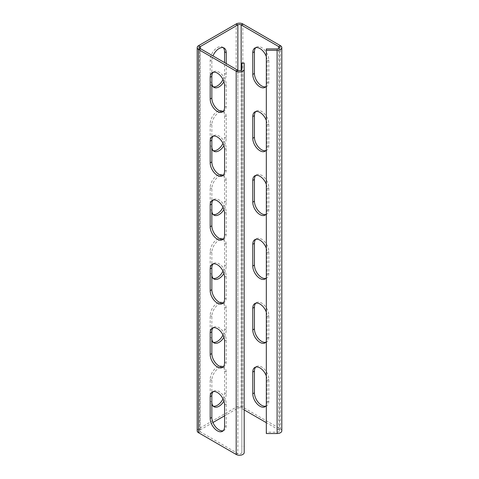 <?xml version="1.0" encoding="UTF-8"?>
<svg xmlns="http://www.w3.org/2000/svg" width="479" height="479" viewBox="0 0 479 479"><rect width="100%" height="100%" fill="white"/><g stroke="black" fill="none" stroke-linecap="round" stroke-linejoin="round"><path stroke-width="0.36" stroke-dasharray="2.4 1.8" d="M265.815 406.144A10.173 5.874 -120 0 0 266.713 405.785A10.173 5.874 -120 0 0 268.815 401.127L268.815 379.41A10.173 5.874 -120 0 0 264.378 369.177A10.173 5.874 -120 0 0 256.54 366.453A10.173 5.874 -120 0 0 255.78 367.046M266.318 375.997A10.173 5.874 60 0 1 267.156 380.368L267.156 402.085A10.173 5.874 60 0 1 266.318 405.491M265.815 342.269A10.173 5.874 -120 0 0 266.713 341.91A10.173 5.874 -120 0 0 268.815 337.252L268.815 315.535A10.173 5.874 -120 0 0 264.378 305.303A10.173 5.874 -120 0 0 256.54 302.578A10.173 5.874 -120 0 0 255.78 303.177M266.318 312.122A10.173 5.874 60 0 1 267.156 316.493L267.156 338.21A10.173 5.874 60 0 1 266.318 341.617M265.815 278.395A10.173 5.874 -120 0 0 266.713 278.036A10.173 5.874 -120 0 0 268.815 273.377L268.815 251.661A10.173 5.874 -120 0 0 264.378 241.428A10.173 5.874 -120 0 0 256.54 238.704A10.173 5.874 -120 0 0 255.78 239.302M266.318 248.248A10.173 5.874 60 0 1 267.156 252.619L267.156 274.335A10.173 5.874 60 0 1 266.318 277.742M265.815 214.52A10.173 5.874 -120 0 0 266.713 214.161A10.173 5.874 -120 0 0 268.815 209.503L268.815 187.786A10.173 5.874 -120 0 0 264.378 177.553A10.173 5.874 -120 0 0 256.54 174.829A10.173 5.874 -120 0 0 255.78 175.428M266.318 184.373A10.173 5.874 60 0 1 267.156 188.744L267.156 210.461A10.173 5.874 60 0 1 266.318 213.868M265.815 150.645A10.173 5.874 -120 0 0 266.713 150.286A10.173 5.874 -120 0 0 268.815 145.628L268.815 123.911A10.173 5.874 -120 0 0 264.378 113.679A10.173 5.874 -120 0 0 256.54 110.954A10.173 5.874 -120 0 0 255.78 111.553M266.318 120.498A10.173 5.874 60 0 1 267.156 124.869L267.156 146.586A10.173 5.874 60 0 1 266.318 149.993M265.815 86.771A10.173 5.874 -120 0 0 266.713 86.412A10.173 5.874 -120 0 0 268.815 81.753L268.815 60.037A10.173 5.874 -120 0 0 264.378 49.804A10.173 5.874 -120 0 0 256.54 47.08A10.173 5.874 -120 0 0 255.78 47.678M266.318 56.624A10.173 5.874 60 0 1 267.156 60.995L267.156 82.711A10.173 5.874 60 0 1 266.318 86.118M223.004 398.893A10.173 5.874 120 0 0 224.567 392.822L224.567 371.105A10.173 5.874 120 0 0 222.46 366.453A10.173 5.874 120 0 0 214.622 369.177A10.173 5.874 120 0 0 210.185 379.41L210.185 401.127A10.173 5.874 120 0 0 212.287 405.785A10.173 5.874 120 0 0 213.185 406.144M222.681 366.956A10.173 5.874 -60 0 1 224.118 367.411A10.173 5.874 -60 0 1 226.226 372.063L226.226 393.78A10.173 5.874 -60 0 1 223.933 401.186M210.185 401.127L211.844 402.085L211.844 380.368A10.173 5.874 -60 0 1 221.801 366.956M223.004 335.019A10.173 5.874 120 0 0 224.567 328.947L224.567 307.231A10.173 5.874 120 0 0 222.46 302.578A10.173 5.874 120 0 0 214.622 305.303A10.173 5.874 120 0 0 210.185 315.535L210.185 337.252A10.173 5.874 120 0 0 212.287 341.91A10.173 5.874 120 0 0 213.185 342.269M222.681 303.081A10.173 5.874 -60 0 1 224.118 303.536A10.173 5.874 -60 0 1 226.226 308.189L226.226 329.905A10.173 5.874 -60 0 1 223.933 337.312M210.185 337.252L211.844 338.21L211.844 316.493A10.173 5.874 -60 0 1 221.801 303.081M223.004 271.144A10.173 5.874 120 0 0 224.567 265.079L224.567 243.356A10.173 5.874 120 0 0 222.46 238.704A10.173 5.874 120 0 0 214.622 241.428A10.173 5.874 120 0 0 210.185 251.661L210.185 273.377A10.173 5.874 120 0 0 212.287 278.036A10.173 5.874 120 0 0 213.185 278.395M222.681 239.207A10.173 5.874 -60 0 1 224.118 239.662A10.173 5.874 -60 0 1 226.226 244.314L226.226 266.037A10.173 5.874 -60 0 1 223.933 273.437M210.185 273.377L211.844 274.335L211.844 252.619A10.173 5.874 -60 0 1 221.801 239.207M223.004 207.269A10.173 5.874 120 0 0 224.567 201.204L224.567 179.481A10.173 5.874 120 0 0 222.46 174.829A10.173 5.874 120 0 0 214.622 177.553A10.173 5.874 120 0 0 210.185 187.786L210.185 209.503A10.173 5.874 120 0 0 212.287 214.161A10.173 5.874 120 0 0 213.185 214.52M222.681 175.332A10.173 5.874 -60 0 1 224.118 175.787A10.173 5.874 -60 0 1 226.226 180.439L226.226 202.162A10.173 5.874 -60 0 1 223.933 209.562M210.185 209.503L211.844 210.461L211.844 188.744A10.173 5.874 -60 0 1 221.801 175.332M223.004 143.395A10.173 5.874 120 0 0 224.567 137.329L224.567 115.607A10.173 5.874 120 0 0 222.46 110.954A10.173 5.874 120 0 0 214.622 113.679A10.173 5.874 120 0 0 210.185 123.911L210.185 145.628A10.173 5.874 120 0 0 212.287 150.286A10.173 5.874 120 0 0 213.185 150.645M222.681 111.457A10.173 5.874 -60 0 1 224.118 111.912A10.173 5.874 -60 0 1 226.226 116.571L226.226 138.287A10.173 5.874 -60 0 1 223.933 145.688M210.185 145.628L211.844 146.586L211.844 124.869A10.173 5.874 -60 0 1 221.801 111.457M223.22 47.678A10.173 5.874 120 0 0 222.46 47.08A10.173 5.874 120 0 0 214.622 49.804A10.173 5.874 120 0 0 210.185 60.037L210.185 81.753A10.173 5.874 120 0 0 212.287 86.412A10.173 5.874 120 0 0 213.185 86.771M223.004 79.52A10.173 5.874 120 0 0 224.567 73.455L224.567 62.593M226.226 63.551L226.226 74.413A10.173 5.874 -60 0 1 223.933 81.813M210.185 81.753L211.844 82.711L211.844 60.995A10.173 5.874 -60 0 1 212.963 55.893M223.22 430.735A10.173 5.874 -120 0 0 224.118 430.376A10.173 5.874 -120 0 0 226.226 425.717L226.226 404.001A10.173 5.874 -120 0 0 221.783 393.768A10.173 5.874 -120 0 0 213.945 391.044A10.173 5.874 -120 0 0 213.185 391.642M223.22 366.86A10.173 5.874 -120 0 0 224.118 366.501A10.173 5.874 -120 0 0 226.226 361.843L226.226 340.126A10.173 5.874 -120 0 0 221.783 329.893A10.173 5.874 -120 0 0 213.945 327.169A10.173 5.874 -120 0 0 213.185 327.768M223.22 302.985A10.173 5.874 -120 0 0 224.118 302.626A10.173 5.874 -120 0 0 226.226 297.968L226.226 276.251A10.173 5.874 -120 0 0 221.783 266.019A10.173 5.874 -120 0 0 213.945 263.294A10.173 5.874 -120 0 0 213.185 263.893M223.22 239.111A10.173 5.874 -120 0 0 224.118 238.752A10.173 5.874 -120 0 0 226.226 234.093L226.226 212.377A10.173 5.874 -120 0 0 221.783 202.144A10.173 5.874 -120 0 0 213.945 199.42A10.173 5.874 -120 0 0 213.185 200.018M223.22 175.236A10.173 5.874 -120 0 0 224.118 174.877A10.173 5.874 -120 0 0 226.226 170.225L226.226 148.502A10.173 5.874 -120 0 0 221.783 138.269A10.173 5.874 -120 0 0 213.945 135.545A10.173 5.874 -120 0 0 213.185 136.144M223.22 111.362A10.173 5.874 -120 0 0 224.118 111.002A10.173 5.874 -120 0 0 226.226 106.35L226.226 84.627A10.173 5.874 -120 0 0 221.783 74.395A10.173 5.874 -120 0 0 213.945 71.67A10.173 5.874 -120 0 0 213.185 72.269M212.963 422.514L200.228 429.873A2.347 1.353 0 0 0 199.539 430.831A2.347 1.353 0 0 0 200.228 431.789L237.841 453.505A2.347 1.353 0 0 0 240.398 453.799A2.347 1.353 0 0 0 241.847 452.547L241.847 63.066M244.194 452.547L244.194 446.314L241.847 446.314M241.847 452.547L241.847 69.299M244.194 446.314L244.194 63.066M281.808 430.831A4.694 2.712 0 0 0 280.437 428.915L242.817 407.198A4.694 2.712 0 0 0 236.183 407.198L198.563 428.915A4.694 2.712 0 0 0 197.192 430.831M244.194 409.904L241.159 408.156A2.347 1.353 0 0 0 237.841 408.156L224.567 415.82M266.318 48.936L266.318 432.184L277.113 432.184A2.347 1.353 0 0 0 279.461 430.831A2.347 1.353 0 0 0 278.772 429.873L266.318 422.682M266.318 433.537L266.318 432.184M268.815 401.127L267.156 402.085M268.815 379.41L267.156 380.368M268.815 337.252L267.156 338.21M268.815 315.535L267.156 316.493M268.815 273.377L267.156 274.335M268.815 251.661L267.156 252.619M268.815 209.503L267.156 210.461M268.815 187.786L267.156 188.744M268.815 145.628L267.156 146.586M268.815 123.911L267.156 124.869M268.815 81.753L267.156 82.711M268.815 60.037L267.156 60.995M224.567 392.822L226.226 393.78M210.185 379.41L211.844 380.368M224.567 371.105L226.226 372.063M224.567 328.947L226.226 329.905M210.185 315.535L211.844 316.493M224.567 307.231L226.226 308.189M224.567 265.079L226.226 266.037M210.185 251.661L211.844 252.619M224.567 243.356L226.226 244.314M224.567 201.204L226.226 202.162M210.185 187.786L211.844 188.744M224.567 179.481L226.226 180.439M224.567 137.329L226.226 138.287M210.185 123.911L211.844 124.869M224.567 115.607L226.226 116.571M224.567 73.455L226.226 74.413M210.185 60.037L211.844 60.995M224.567 404.959L226.226 404.001M224.567 426.675L226.226 425.717M224.567 341.084L226.226 340.126M224.567 362.801L226.226 361.843M224.567 277.209L226.226 276.251M224.567 298.926L226.226 297.968M224.567 213.335L226.226 212.377M224.567 235.051L226.226 234.093M224.567 149.46L226.226 148.502M224.567 171.183L226.226 170.225M224.567 85.585L226.226 84.627M224.567 107.308L226.226 106.35M236.183 454.463L237.841 453.505L237.841 70.257L237.841 408.156L236.183 407.198L236.183 23.95M198.563 432.747L200.228 431.789L200.228 48.541L200.228 429.873L198.563 428.915L198.563 45.667M242.817 23.95L242.817 407.198L241.159 408.156L241.159 70.257M280.437 45.667L280.437 428.915L278.772 429.873L278.772 48.541M277.113 432.184L277.113 48.936M266.713 405.785L265.055 406.743M256.54 366.453L254.882 367.411M266.713 341.91L265.055 342.868M256.54 302.578L254.882 303.536M266.713 278.036L265.055 278.994M256.54 238.704L254.882 239.662M266.713 214.161L265.055 215.119M256.54 174.829L254.882 175.787M266.713 150.286L265.055 151.244M256.54 110.954L254.882 111.912M266.713 86.412L265.055 87.37M256.54 47.08L254.882 48.038M212.287 405.785L213.945 406.743M222.46 366.453L224.118 367.411M212.287 341.91L213.945 342.868M222.46 302.578L224.118 303.536M212.287 278.036L213.945 278.994M222.46 238.704L224.118 239.662M212.287 214.161L213.945 215.119M222.46 174.829L224.118 175.787M212.287 150.286L213.945 151.244M222.46 110.954L224.118 111.912M212.287 86.412L213.945 87.37M222.46 47.08L224.118 48.038M212.287 392.002L213.945 391.044M222.46 431.334L224.118 430.376M212.287 328.127L213.945 327.169M222.46 367.459L224.118 366.501M212.287 264.252L213.945 263.294M222.46 303.584L224.118 302.626M212.287 200.378L213.945 199.42M222.46 239.71L224.118 238.752M212.287 136.503L213.945 135.545M222.46 175.835L224.118 174.877M212.287 72.628L213.945 71.67M222.46 111.96L224.118 111.002M199.539 430.831L199.539 47.583M279.461 430.831L279.461 47.583"/><path stroke-width="0.72" d="M255.78 367.046A10.173 5.874 -120 0 0 254.433 371.105L254.433 392.822A10.173 5.874 -120 0 0 258.343 402.462A10.173 5.874 -120 0 0 265.815 406.144M266.318 405.491A10.173 5.874 60 0 1 265.055 406.743A10.173 5.874 60 0 1 257.217 404.019A10.173 5.874 60 0 1 252.774 393.78L252.774 372.063A10.173 5.874 60 0 1 254.882 367.411A10.173 5.874 60 0 1 266.318 375.997M255.78 303.177A10.173 5.874 -120 0 0 254.433 307.231L254.433 328.947A10.173 5.874 -120 0 0 258.343 338.587A10.173 5.874 -120 0 0 265.815 342.269M266.318 341.617A10.173 5.874 60 0 1 265.055 342.868A10.173 5.874 60 0 1 257.217 340.144A10.173 5.874 60 0 1 252.774 329.905L252.774 308.189A10.173 5.874 60 0 1 254.882 303.536A10.173 5.874 60 0 1 266.318 312.122M255.78 239.302A10.173 5.874 -120 0 0 254.433 243.356L254.433 265.079A10.173 5.874 -120 0 0 258.343 274.718A10.173 5.874 -120 0 0 265.815 278.395M266.318 277.742A10.173 5.874 60 0 1 265.055 278.994A10.173 5.874 60 0 1 257.217 276.269A10.173 5.874 60 0 1 252.774 266.037L252.774 244.314A10.173 5.874 60 0 1 254.882 239.662A10.173 5.874 60 0 1 266.318 248.248M255.78 175.428A10.173 5.874 -120 0 0 254.433 179.481L254.433 201.204A10.173 5.874 -120 0 0 258.343 210.844A10.173 5.874 -120 0 0 265.815 214.52M266.318 213.868A10.173 5.874 60 0 1 265.055 215.119A10.173 5.874 60 0 1 257.217 212.395A10.173 5.874 60 0 1 252.774 202.162L252.774 180.439A10.173 5.874 60 0 1 254.882 175.787A10.173 5.874 60 0 1 266.318 184.373M255.78 111.553A10.173 5.874 -120 0 0 254.433 115.607L254.433 137.329A10.173 5.874 -120 0 0 258.343 146.969A10.173 5.874 -120 0 0 265.815 150.645M266.318 149.993A10.173 5.874 60 0 1 265.055 151.244A10.173 5.874 60 0 1 257.217 148.52A10.173 5.874 60 0 1 252.774 138.287L252.774 116.571A10.173 5.874 60 0 1 254.882 111.912A10.173 5.874 60 0 1 266.318 120.498M255.78 47.678A10.173 5.874 -120 0 0 254.433 51.738L254.433 73.455A10.173 5.874 -120 0 0 258.343 83.095A10.173 5.874 -120 0 0 265.815 86.771M266.318 86.118A10.173 5.874 60 0 1 265.055 87.37A10.173 5.874 60 0 1 257.217 84.645A10.173 5.874 60 0 1 252.774 74.413L252.774 52.696A10.173 5.874 60 0 1 254.882 48.038A10.173 5.874 60 0 1 266.318 56.624M213.185 406.144A10.173 5.874 120 0 0 223.004 398.893M223.933 401.186A10.173 5.874 -60 0 1 213.945 406.743A10.173 5.874 -60 0 1 211.844 402.085M221.801 366.956A10.173 5.874 -60 0 1 222.681 366.956M213.185 342.269A10.173 5.874 120 0 0 223.004 335.019M223.933 337.312A10.173 5.874 -60 0 1 213.945 342.868A10.173 5.874 -60 0 1 211.844 338.21M221.801 303.081A10.173 5.874 -60 0 1 222.681 303.081M213.185 278.395A10.173 5.874 120 0 0 223.004 271.144M223.933 273.437A10.173 5.874 -60 0 1 213.945 278.994A10.173 5.874 -60 0 1 211.844 274.335M221.801 239.207A10.173 5.874 -60 0 1 222.681 239.207M213.185 214.52A10.173 5.874 120 0 0 223.004 207.269M223.933 209.562A10.173 5.874 -60 0 1 213.945 215.119A10.173 5.874 -60 0 1 211.844 210.461M221.801 175.332A10.173 5.874 -60 0 1 222.681 175.332M213.185 150.645A10.173 5.874 120 0 0 223.004 143.395M223.933 145.688A10.173 5.874 -60 0 1 213.945 151.244A10.173 5.874 -60 0 1 211.844 146.586M221.801 111.457A10.173 5.874 -60 0 1 222.681 111.457M213.185 86.771A10.173 5.874 120 0 0 223.004 79.52M223.933 81.813A10.173 5.874 -60 0 1 213.945 87.37A10.173 5.874 -60 0 1 211.844 82.711M224.567 62.593L224.567 51.738A10.173 5.874 120 0 0 223.22 47.678M212.963 55.893A10.173 5.874 -60 0 1 224.118 48.038A10.173 5.874 -60 0 1 226.226 52.696L226.226 63.551M210.185 396.654A10.173 5.874 60 0 1 212.287 392.002A10.173 5.874 60 0 1 220.124 394.726A10.173 5.874 60 0 1 224.567 404.959L224.567 426.675A10.173 5.874 60 0 1 222.46 431.334A10.173 5.874 60 0 1 214.622 428.609A10.173 5.874 60 0 1 210.185 418.377L210.185 396.654L211.844 395.696L211.844 417.419A10.173 5.874 -120 0 0 215.748 427.058A10.173 5.874 -120 0 0 223.22 430.735M213.185 391.642A10.173 5.874 -120 0 0 211.844 395.696M210.185 332.779A10.173 5.874 60 0 1 212.287 328.127A10.173 5.874 60 0 1 220.124 330.851A10.173 5.874 60 0 1 224.567 341.084L224.567 362.801A10.173 5.874 60 0 1 222.46 367.459A10.173 5.874 60 0 1 214.622 364.735A10.173 5.874 60 0 1 210.185 354.502L210.185 332.779L211.844 331.821L211.844 353.544A10.173 5.874 -120 0 0 215.748 363.184A10.173 5.874 -120 0 0 223.22 366.86M213.185 327.768A10.173 5.874 -120 0 0 211.844 331.821M210.185 268.911A10.173 5.874 60 0 1 212.287 264.252A10.173 5.874 60 0 1 220.124 266.977A10.173 5.874 60 0 1 224.567 277.209L224.567 298.926A10.173 5.874 60 0 1 222.46 303.584A10.173 5.874 60 0 1 214.622 300.86A10.173 5.874 60 0 1 210.185 290.627L210.185 268.911L211.844 267.953L211.844 289.669A10.173 5.874 -120 0 0 215.748 299.309A10.173 5.874 -120 0 0 223.22 302.985M213.185 263.893A10.173 5.874 -120 0 0 211.844 267.953M210.185 205.036A10.173 5.874 60 0 1 212.287 200.378A10.173 5.874 60 0 1 220.124 203.102A10.173 5.874 60 0 1 224.567 213.335L224.567 235.051A10.173 5.874 60 0 1 222.46 239.71A10.173 5.874 60 0 1 214.622 236.985A10.173 5.874 60 0 1 210.185 226.753L210.185 205.036L211.844 204.078L211.844 225.795A10.173 5.874 -120 0 0 215.748 235.434A10.173 5.874 -120 0 0 223.22 239.111M213.185 200.018A10.173 5.874 -120 0 0 211.844 204.078M210.185 141.161A10.173 5.874 60 0 1 212.287 136.503A10.173 5.874 60 0 1 220.124 139.227A10.173 5.874 60 0 1 224.567 149.46L224.567 171.183A10.173 5.874 60 0 1 222.46 175.835A10.173 5.874 60 0 1 214.622 173.111A10.173 5.874 60 0 1 210.185 162.878L210.185 141.161L211.844 140.203L211.844 161.92A10.173 5.874 -120 0 0 215.748 171.56A10.173 5.874 -120 0 0 223.22 175.236M213.185 136.144A10.173 5.874 -120 0 0 211.844 140.203M210.185 77.287A10.173 5.874 60 0 1 212.287 72.628A10.173 5.874 60 0 1 220.124 75.353A10.173 5.874 60 0 1 224.567 85.585L224.567 107.308A10.173 5.874 60 0 1 222.46 111.96A10.173 5.874 60 0 1 214.622 109.236A10.173 5.874 60 0 1 210.185 99.003L210.185 77.287L211.844 76.329L211.844 98.045A10.173 5.874 -120 0 0 215.748 107.685A10.173 5.874 -120 0 0 223.22 111.362M213.185 72.269A10.173 5.874 -120 0 0 211.844 76.329M244.194 69.299L244.194 452.547A4.694 2.712 0 0 1 241.296 455.05A4.694 2.712 0 0 1 236.183 454.463L198.563 432.747A4.694 2.712 0 0 1 197.192 430.831L197.192 47.583A4.694 2.712 0 0 0 198.563 49.499L236.183 71.215A4.694 2.712 0 0 0 241.296 71.802A4.694 2.712 0 0 0 244.194 69.299L244.194 63.066L241.847 63.066L241.847 69.299A2.347 1.353 180 0 1 240.398 70.551A2.347 1.353 180 0 1 237.841 70.257L200.228 48.541A2.347 1.353 180 0 1 199.539 47.583A2.347 1.353 180 0 1 200.228 46.625L237.841 24.908A2.347 1.353 180 0 1 241.159 24.908L278.772 46.625A2.347 1.353 180 0 1 279.461 47.583A2.347 1.353 180 0 1 277.113 48.936L266.318 48.936L266.318 50.295L277.113 50.295A4.694 2.712 0 0 0 281.808 47.583A4.694 2.712 0 0 0 280.437 45.667L242.817 23.95A4.694 2.712 0 0 0 236.183 23.95L198.563 45.667A4.694 2.712 0 0 0 197.192 47.583M224.567 415.82L212.963 422.514M266.318 422.682L244.194 409.904M266.318 50.295L266.318 433.537L277.113 433.537A4.694 2.712 0 0 0 281.808 430.831L281.808 47.583M254.433 392.822L252.774 393.78M254.433 371.105L252.774 372.063M254.433 328.947L252.774 329.905M254.433 307.231L252.774 308.189M254.433 265.079L252.774 266.037M254.433 243.356L252.774 244.314M254.433 201.204L252.774 202.162M254.433 179.481L252.774 180.439M254.433 137.329L252.774 138.287M254.433 115.607L252.774 116.571M254.433 73.455L252.774 74.413M254.433 51.738L252.774 52.696M224.567 51.738L226.226 52.696M210.185 418.377L211.844 417.419M210.185 354.502L211.844 353.544M210.185 290.627L211.844 289.669M210.185 226.753L211.844 225.795M210.185 162.878L211.844 161.92M210.185 99.003L211.844 98.045M236.183 23.95L237.841 24.908L237.841 70.257L236.183 71.215L236.183 454.463M198.563 45.667L200.228 46.625L200.228 48.541L198.563 49.499L198.563 432.747M241.159 70.257L241.159 24.908L242.817 23.95M278.772 48.541L278.772 46.625L280.437 45.667M277.113 50.295L277.113 433.537"/></g></svg>
